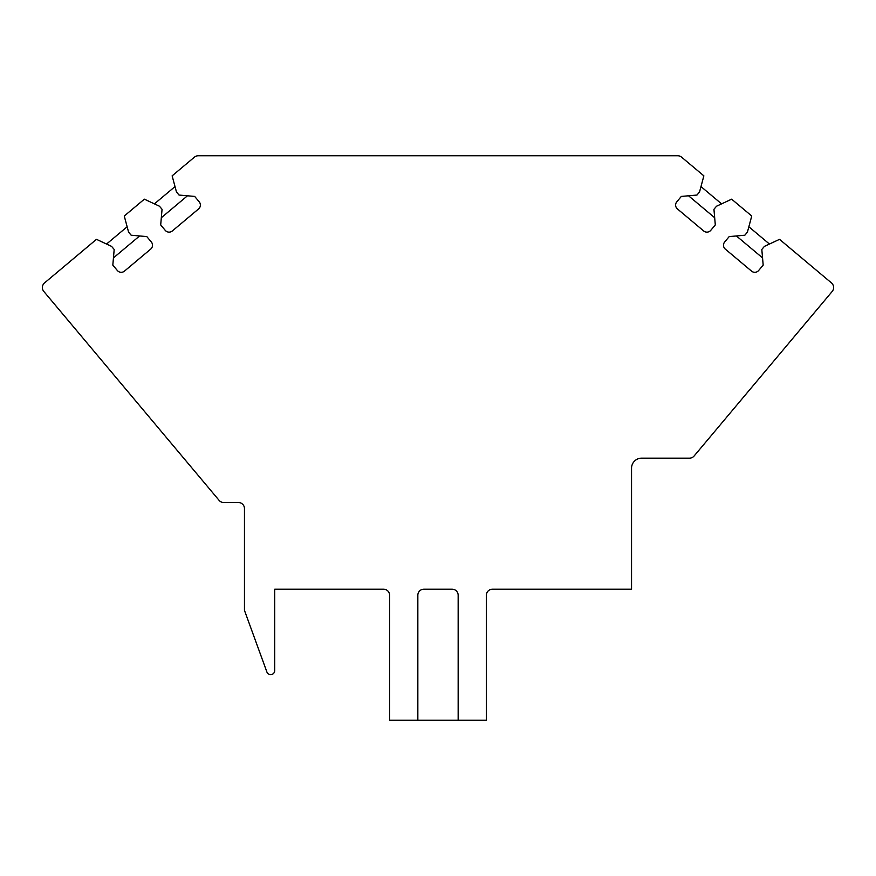 <?xml version="1.0" encoding="UTF-8"?>
<svg xmlns="http://www.w3.org/2000/svg" width="876" height="876" viewBox="0 0 876 876"><rect width="100%" height="100%" fill="white"/><g stroke="black" fill="none" stroke-linecap="round" stroke-linejoin="round"><path stroke-width="1.31" d="M458.159 720.236L486.388 720.236L486.388 595.253A6.044 6.044 0 0 1 492.432 589.198L631.541 589.198L631.541 468.244A10.085 10.085 0 0 1 641.615 458.159L689.478 458.159A6.044 6.044 0 0 0 694.11 456.002L832.2 291.434A6.044 6.044 0 0 0 831.455 282.915L779.53 239.334L764.409 246.386L761.813 249.474L763.182 265.099L758.649 270.509A5.037 5.037 0 0 1 751.542 271.122L725.295 249.102A5.037 5.037 0 0 1 724.671 241.995L729.204 236.586L744.83 235.228L747.414 232.14L751.739 216.022L731.646 199.17L716.535 206.221L713.94 209.309L715.309 224.924L710.775 230.333A5.037 5.037 0 0 1 703.669 230.957L677.422 208.926A5.037 5.037 0 0 1 676.798 201.819L681.331 196.421L696.957 195.052L699.541 191.964L703.866 175.846L681.605 157.176A6.044 6.044 0 0 0 677.717 155.764L198.283 155.764A6.044 6.044 0 0 0 194.395 157.176L172.134 175.846L176.459 191.964L179.043 195.052L194.669 196.421L199.202 201.819A5.037 5.037 0 0 1 198.578 208.926L172.331 230.957A5.037 5.037 0 0 1 165.225 230.333L160.691 224.924L162.06 209.309L159.465 206.221L144.354 199.17L124.261 216.022L128.586 232.14L131.17 235.228L146.796 236.586L151.329 241.995A5.037 5.037 0 0 1 150.705 249.102L124.458 271.122A5.037 5.037 0 0 1 117.351 270.509L112.818 265.099L114.187 249.474L111.591 246.386L96.469 239.334L44.545 282.915A6.044 6.044 0 0 0 43.8 291.434L219.099 500.349A6.044 6.044 0 0 0 223.741 502.517L238.414 502.517A6.044 6.044 0 0 1 244.459 508.562L244.459 610.364L266.884 671.969A4.03 4.03 0 0 0 274.703 670.589L274.703 589.198L383.568 589.198A6.044 6.044 0 0 1 389.612 595.253L389.612 720.236L458.159 720.236L458.159 595.253A6.044 6.044 0 0 0 452.115 589.198L423.885 589.198A6.044 6.044 0 0 0 417.841 595.253L417.841 720.236M714.674 217.73L688.536 195.786M762.547 257.894L736.409 235.962M139.591 235.962L113.453 257.894M187.464 195.786L161.326 217.73M175.014 186.588L154.428 203.867M127.14 226.764L106.554 244.043M769.446 244.043L748.86 226.764M721.572 203.867L700.986 186.588"/></g></svg>
